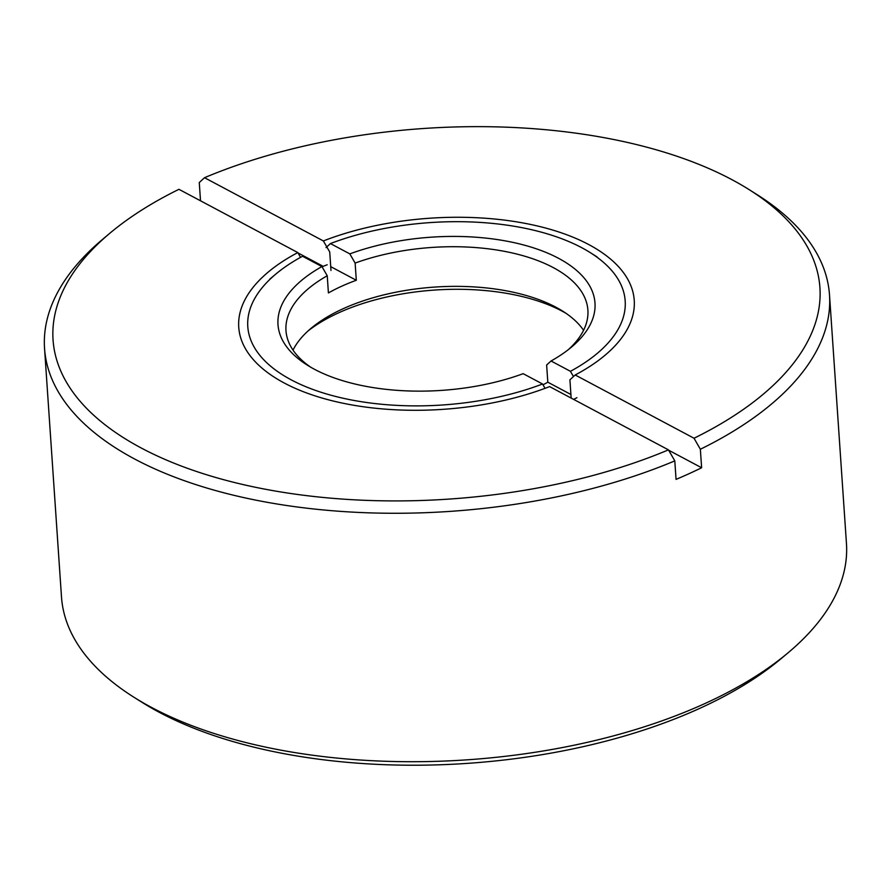 <?xml version="1.0" encoding="UTF-8"?>
<svg xmlns="http://www.w3.org/2000/svg" width="891" height="891" viewBox="0 0 891 891"><rect width="100%" height="100%" fill="white"/><g stroke="black" fill="none" stroke-linecap="round" stroke-linejoin="round"><path stroke-width="1.34" d="M701.629 467.753A393.388 190.117 -3.9 0 1 689.066 473.689A393.388 190.117 -3.9 0 1 676.057 479.38L674.799 460.881A393.388 190.117 176.1 0 1 268.436 502.524A393.388 190.117 176.1 0 1 44.55 348.47L61.49 596.914A393.388 190.117 -3.9 0 0 133.85 697.185A393.388 190.117 -3.9 0 0 704.736 703.634A393.388 190.117 -3.9 0 0 788.368 652.557A393.388 190.117 -3.9 0 0 846.45 543.41L829.51 294.954A393.388 190.117 176.1 0 1 700.359 449.253L701.629 467.753L668.651 450.211M44.55 348.47A393.388 190.117 176.1 0 1 102.632 239.311L109.805 233.286A384.311 185.729 176.1 0 1 178.946 189.315L297.806 252.576L300.545 257.343M200.508 200.798L199.272 182.544L204.518 177.699A384.311 185.729 176.1 0 1 749.231 189.694A384.311 185.729 176.1 0 1 694.033 438.238L700.359 449.253M749.231 189.694L757.15 194.695A393.388 190.117 176.1 0 1 829.51 294.954M674.799 460.881L668.462 449.866A384.311 185.729 176.1 0 1 178.757 465.057A384.311 185.729 176.1 0 1 109.805 233.286M133.85 697.185L141.769 702.175A384.311 185.729 -3.9 0 0 781.195 658.583L788.368 652.557M668.462 449.866L549.613 386.605A198.214 95.794 176.1 0 1 275.196 377.773A198.214 95.794 176.1 0 1 297.806 252.576M204.518 177.699L323.366 240.949A198.214 95.794 176.1 0 1 572.367 236.939A198.214 95.794 176.1 0 1 604.978 355.297A198.214 95.794 176.1 0 1 575.185 374.977L694.033 438.238M323.366 240.949L329.726 251.975L330.984 270.474M571.153 398.077L569.917 379.822L575.185 374.977M323.221 266.342L297.995 252.921M308.163 330.851A158.865 76.782 176.1 0 1 565.941 313.276M293.016 350.118A151.303 73.118 176.1 0 1 311.026 328.345A151.303 73.118 176.1 0 1 357.837 302.728A151.303 73.118 176.1 0 1 562.767 311.182A151.303 73.118 176.1 0 1 583.572 330.305M326.039 247.598L330.427 243.566L349.829 253.89L355.13 263.079L356.311 280.264L330.717 266.643M355.13 263.079A151.303 73.118 176.1 0 1 507.057 251.852A151.303 73.118 176.1 0 1 587.893 310.101A151.303 73.118 176.1 0 1 568.425 349.573M570.908 394.49L547.809 382.194L546.64 365.009L551.05 360.989L570.44 371.313L573.47 376.559M547.809 382.194A151.303 73.118 176.1 0 1 543.009 384.801M310.636 367.148A151.303 73.118 176.1 0 1 285.989 330.684A151.303 73.118 176.1 0 1 327.242 275.764L321.929 266.576L302.539 256.252A189.126 91.405 176.1 0 0 275.72 274.161L269.739 279.184M356.311 280.264A151.303 73.118 176.1 0 0 328.411 292.939L327.242 275.764M327.209 264.772A196.699 95.059 -3.9 0 0 322.074 266.81M573.637 399.402A196.699 95.059 -3.9 0 0 576.911 397.676M349.829 253.89A158.865 76.782 176.1 0 1 547.152 252.91A158.865 76.782 176.1 0 1 571.532 347.056A158.865 76.782 176.1 0 1 551.05 360.989M545.058 388.342L542.552 383.999L523.151 373.674A158.865 76.782 176.1 0 1 307.206 365.076A158.865 76.782 176.1 0 1 321.929 266.576M330.427 243.566A189.126 91.405 176.1 0 1 590.399 252.71A189.126 91.405 176.1 0 1 570.44 371.313M542.552 383.999A189.126 91.405 176.1 0 1 306.003 386.772A189.126 91.405 176.1 0 1 275.72 274.161M590.399 252.71L597.003 256.875"/></g></svg>
